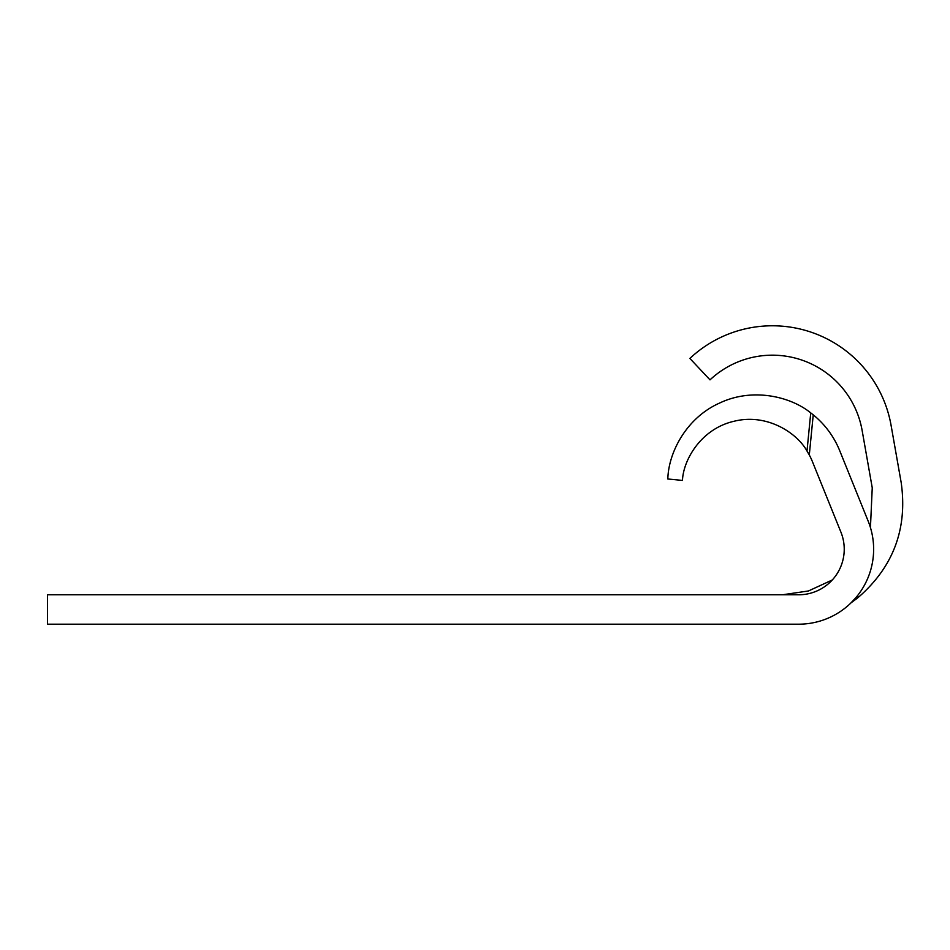 <?xml version="1.0" encoding="UTF-8"?>
<svg xmlns="http://www.w3.org/2000/svg" width="950" height="950" viewBox="0 0 950 950"><rect width="100%" height="100%" fill="white"/><g stroke="black" fill="none" stroke-linecap="round" stroke-linejoin="round"><path stroke-width="1.43" d="M798.665 624.186A74.967 74.967 0 0 0 868.169 521.122L839.717 450.692A89.264 89.264 0 0 0 813.236 414.841L809.293 454.967A67.616 67.616 0 0 1 812.452 461.7L840.916 532.143A45.564 45.564 0 0 1 798.665 594.783L47.5 594.783L47.5 624.186L798.665 624.186M850.606 603.274L855.998 597.526L855.998 599.129A120.543 120.543 0 0 1 851.236 602.656M809.293 454.967L807.001 451.036C797.121 433.034 767.149 413.072 734.231 421.218C701.136 428.652 683.252 459.907 682.468 480.427L667.838 478.99C668.349 453.269 685.852 418.119 719.482 403.109C752.697 387.208 790.816 396.637 810.742 412.894L813.236 414.841M870.438 527.559L872.242 487.813L862.137 430.492A91.141 91.141 0 0 0 710.006 379.869L689.878 358.435A120.543 120.543 0 0 1 891.088 425.386L901.206 482.707C907.654 528.675 893.368 566.889 858.337 597.348L855.998 599.129M857.328 595.888L858.337 597.348L855.998 599.189M782.491 594.783L808.438 590.971L832.271 579.987M807.001 451.036L810.742 412.894"/></g></svg>
